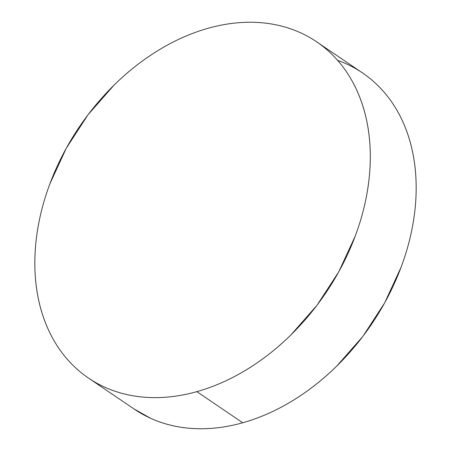 <?xml version="1.0" encoding="UTF-8"?>
<svg xmlns="http://www.w3.org/2000/svg" width="451" height="451" viewBox="0 0 451 451"><rect width="100%" height="100%" fill="white"/><g stroke="black" fill="none" stroke-linecap="round" stroke-linejoin="round"><path stroke-width="0.68" d="M196.856 391.648A203.181 148.593 124.2 0 1 88.497 378.073A203.181 148.593 124.2 0 1 47.496 190.519A203.181 148.593 124.2 0 1 208.277 28.233A203.181 148.593 124.2 0 1 316.636 41.808A203.181 148.593 124.2 0 1 357.637 229.367A203.181 148.593 124.2 0 1 196.856 391.648L242.723 422.767L196.856 391.648C185.851 394.738 174.982 396.632 164.26 397.331C153.543 398.03 143.164 397.528 133.141 395.815C123.117 394.101 113.629 391.214 104.688 387.15C95.742 383.091 87.511 377.932 79.996 371.68C72.476 365.428 65.818 358.195 60.011 349.993C54.21 341.79 49.373 332.765 45.512 322.922C41.644 313.084 38.82 302.61 37.044 291.515C35.263 280.415 34.558 268.897 34.936 256.969C35.308 245.034 36.757 232.919 39.271 220.612C41.785 208.311 45.32 196.055 49.881 183.85L66.359 148.091L88.069 114.706L114.182 84.985C123.546 75.785 133.378 67.481 143.694 60.062C154.005 52.643 164.598 46.256 175.462 40.9C186.331 35.544 197.267 31.322 208.277 28.233C219.282 25.143 230.151 23.249 240.868 22.55C251.59 21.851 261.969 22.353 271.992 24.066C282.016 25.78 291.504 28.667 300.445 32.731C309.392 36.79 317.622 41.949 325.137 48.201C332.658 54.453 339.315 61.686 345.122 69.888C350.923 78.091 355.754 87.116 359.622 96.959C363.489 106.797 366.313 117.271 368.089 128.366C369.871 139.466 370.575 150.984 370.198 162.912C369.82 174.847 368.377 186.962 365.862 199.269C363.348 211.57 359.813 223.826 355.253 236.031L338.774 271.79L317.064 305.175L290.951 334.901C281.587 344.096 271.756 352.4 261.439 359.819C251.128 367.238 240.535 373.625 229.672 378.981C218.803 384.337 207.86 388.559 196.856 391.648M88.497 378.073L134.364 409.192A203.181 148.593 -55.8 0 0 242.723 422.767A203.181 148.593 -55.8 0 0 403.504 260.481A203.181 148.593 -55.8 0 0 362.503 72.927A203.181 148.593 -55.8 0 0 337.573 60.316M346.312 63.85C355.258 67.909 363.489 73.068 371.004 79.32C378.524 85.572 385.182 92.805 390.989 101.007C396.79 109.21 401.627 118.235 405.488 128.078C409.356 137.916 412.18 148.39 413.956 159.485C415.737 170.585 416.442 182.103 416.064 194.031C415.692 205.966 414.243 218.081 411.729 230.388C409.215 242.689 405.68 254.945 401.119 267.15L384.641 302.909L362.931 336.294L336.818 366.015C327.454 375.215 317.622 383.519 307.306 390.938C296.995 398.357 286.402 404.744 275.538 410.1C264.669 415.456 253.733 419.678 242.723 422.767C231.718 425.857 220.849 427.751 210.132 428.45C199.41 429.149 189.031 428.647 179.008 426.934C168.984 425.22 159.496 422.333 150.555 418.269L133.829 408.832M317.171 42.168L362.503 72.927"/></g></svg>
